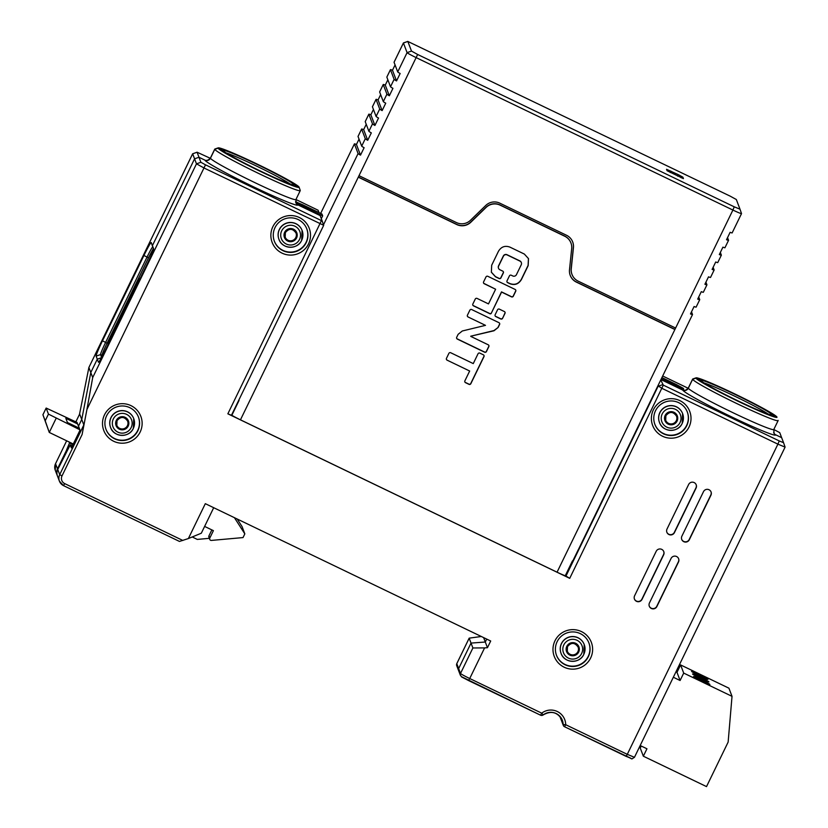<?xml version="1.0" encoding="UTF-8"?>
<svg xmlns="http://www.w3.org/2000/svg" width="828" height="828" viewBox="0 0 828 828"><rect width="100%" height="100%" fill="white"/><g stroke="black" fill="none" stroke-linecap="round" stroke-linejoin="round"><path stroke-width="1.24" d="M709.896 684.477A9.087 0.528 -154.1 0 1 709.896 684.508A9.087 0.528 -154.1 0 1 701.74 681.134A9.087 0.528 -154.1 0 1 693.543 676.6A9.087 0.528 -154.1 0 1 693.543 676.569A9.087 0.528 -154.1 0 1 701.699 679.943A9.087 0.528 -154.1 0 1 709.896 684.477M680.595 664.925L728.919 688.182L732.024 696.338L683.7 673.092L680.595 664.925L676.993 672.346L675.969 671.85M691.577 671.425A9.087 0.528 -154.1 0 1 691.566 671.394A9.087 0.528 -154.1 0 1 699.722 674.768A9.087 0.528 -154.1 0 1 707.919 679.291A9.087 0.528 -154.1 0 1 707.919 679.333A9.087 0.528 -154.1 0 1 699.764 675.948A9.087 0.528 -154.1 0 1 691.577 671.425M692.56 674.013A9.087 0.528 -154.1 0 1 692.56 673.982A9.087 0.528 -154.1 0 1 700.716 677.356A9.087 0.528 -154.1 0 1 708.903 681.879A9.087 0.528 -154.1 0 1 708.913 681.92A9.087 0.528 -154.1 0 1 700.757 678.546A9.087 0.528 -154.1 0 1 692.56 674.013M732.024 696.338L728.143 742.074L706.522 786.6L643.346 756.202L640.241 748.046L641.224 746.028M643.346 756.202L646.947 748.781L640.189 745.531M673.34 677.252L680.098 680.512L676.993 672.346M680.098 680.512L683.7 673.092M682.582 413.514A12.399 12.348 159.2 0 0 659.854 412.551A12.399 12.348 159.2 0 0 659.419 422.332L659.471 422.456A12.399 12.348 -20.8 0 1 676.455 406.921A12.399 12.348 -20.8 0 1 682.2 423.408L682.582 413.514M77.128 422.466L46.161 408.059L42.921 414.776L49.287 432.444L73.288 443.994M46.161 408.059L42.911 414.756L45.209 420.8L48.448 414.114L79.912 429.784M48.448 414.114L46.161 408.09M77.718 424.019L65.826 418.306L67.43 422.508L79.322 428.231M45.209 420.8L49.287 432.444L56.128 418.337M234.427 517.686L244.829 533.874L243.028 537.579L211.419 540.415A1.656 1.646 -20.8 0 1 209.794 538.065L213.396 530.644L204.609 526.411M237.212 519.021L242.045 526.556L244.829 533.874M211.854 529.899L208.956 535.861A1.656 1.646 159.2 0 0 208.894 537.165L209.732 539.359M209.339 538.324L197.302 539.411L192.469 537.082M584.195 644.463A12.399 12.348 159.2 0 0 561.456 643.511A12.399 12.348 159.2 0 0 561.022 653.282L561.073 653.416A12.399 12.348 -20.8 0 1 578.068 637.87A12.399 12.348 -20.8 0 1 583.709 654.565A12.399 12.348 -20.8 0 1 561.073 653.416C564.261 663.342 579.745 664.004 583.802 654.379L584.195 644.463M301.682 240.317A12.399 12.348 -20.8 0 1 278.953 239.344C282.141 249.269 297.625 249.932 301.682 240.306L302.075 230.391A12.399 12.348 159.2 0 0 279.336 229.439A12.399 12.348 159.2 0 0 278.901 239.209L278.953 239.344A12.399 12.348 -20.8 0 1 295.938 223.798A12.399 12.348 -20.8 0 1 301.682 240.296M133.701 418.523A12.399 12.348 159.2 0 0 110.973 417.571A12.399 12.348 159.2 0 0 110.538 427.341L110.59 427.476A12.399 12.348 -20.8 0 1 127.574 411.93A12.399 12.348 -20.8 0 1 133.215 428.625A12.399 12.348 -20.8 0 1 110.59 427.476C113.767 437.401 129.261 438.064 133.318 428.438L133.701 418.523M661.303 378.831L682.893 388.767L675.741 384.296L661.882 377.63M691.515 311.825L692.519 314.495A9.915 0.569 -154.1 0 1 692.529 314.526A9.915 0.569 -154.1 0 1 690.49 313.936L694.092 306.515A9.915 0.569 25.9 0 0 696.131 307.105A9.915 0.569 25.9 0 0 696.131 307.074L699.732 299.684A9.915 0.569 -154.1 0 1 697.693 299.094L701.295 291.673A9.915 0.569 25.9 0 0 703.334 292.263A9.915 0.569 25.9 0 0 703.334 292.232M578.296 549.73A9.915 0.569 -154.1 0 1 578.296 549.771A9.915 0.569 -154.1 0 1 578.223 549.802L572.821 560.929A9.915 0.569 -154.1 0 1 572.479 560.877L565.276 575.719A9.915 0.569 -154.1 0 1 557.058 572.189L240.462 419.827A9.915 0.569 -154.1 0 1 231.85 415.263L239.064 400.421A9.915 0.569 -154.1 0 1 238.764 400.214L238.816 400.255M698.718 296.983L699.732 299.653A9.915 0.569 -154.1 0 1 699.732 299.684M705.922 282.141L706.936 284.811A9.915 0.569 -154.1 0 1 706.936 284.842A9.915 0.569 -154.1 0 1 704.907 284.252L708.509 276.831A9.915 0.569 25.9 0 0 710.538 277.421A9.915 0.569 25.9 0 0 710.538 277.39M713.125 267.299L714.14 269.969A9.915 0.569 -154.1 0 1 714.14 270A9.915 0.569 -154.1 0 1 712.111 269.411L715.713 261.99A9.915 0.569 25.9 0 0 717.752 262.579A9.915 0.569 25.9 0 0 717.741 262.548M720.339 252.457L721.354 255.127A9.915 0.569 -154.1 0 1 721.354 255.159A9.915 0.569 -154.1 0 1 719.315 254.569L722.916 247.148A9.915 0.569 25.9 0 0 724.955 247.738A9.915 0.569 25.9 0 0 724.955 247.707L728.557 240.317A9.915 0.569 -154.1 0 1 726.518 239.727L730.13 232.306A9.915 0.569 25.9 0 0 732.159 232.896A9.915 0.569 25.9 0 0 732.159 232.865L741.526 213.603A9.915 0.569 -154.1 0 1 732.904 210.053L734.25 206.824L417.643 54.472L411.506 51.088L407.831 41.441L730.182 196.143L736.33 199.517L739.994 209.173L734.25 206.824M727.543 237.626L728.557 240.286A9.915 0.569 -154.1 0 1 728.557 240.317M741.526 213.572L739.994 209.173L741.526 213.572A9.915 0.569 -154.1 0 1 741.526 213.603M557.058 572.189L732.904 210.053L416.308 57.691A9.915 0.569 -154.1 0 1 407.086 52.63L403.422 42.984A9.915 0.569 -154.1 0 1 403.422 42.942A9.915 0.569 -154.1 0 1 403.443 42.921L407.852 41.4M358.348 177.037L456.683 224.367A12.399 12.348 159.2 0 0 470.718 222.08L486.026 207.238A12.399 12.348 -20.8 0 1 500.06 204.951L564.686 236.052A12.399 12.348 -20.8 0 1 570.865 242.78L570.937 242.966A12.399 12.348 159.2 0 1 571.682 248.617L569.498 269.773A12.399 12.348 -20.8 0 0 576.423 282.141L674.892 329.523L675.472 327.981M570.202 275.32A12.399 12.348 159.2 0 0 576.35 281.944L674.82 329.337M570.937 242.966A12.399 12.348 159.2 0 0 564.758 236.249L500.133 205.147A12.399 12.348 159.2 0 0 486.098 207.424L470.79 222.277A12.399 12.348 -20.8 0 1 456.766 224.554L358.286 177.171L240.462 419.827M502.575 318.335L504.987 313.357A1.366 1.356 -20.8 0 0 504.355 311.545L499.377 309.144A1.366 1.356 -20.8 0 0 497.556 309.786L495.144 314.754A1.366 1.356 -20.8 0 0 495.775 316.565L500.754 318.966A1.366 1.356 -20.8 0 0 502.575 318.335L504.914 313.16A1.366 1.356 159.2 0 0 504.997 312.187M469.662 371.016L464.881 380.849A1.366 1.356 -20.8 0 0 465.512 382.66L469.01 384.347A1.366 1.356 -20.8 0 0 470.832 383.706L483.976 356.62A1.366 1.356 -20.8 0 0 483.345 354.808L479.857 353.132A1.366 1.356 -20.8 0 0 478.035 353.763L473.264 363.595L450.701 352.738A1.366 1.356 -20.8 0 0 448.879 353.37L446.468 358.348A1.366 1.356 -20.8 0 0 447.099 360.159L469.662 371.016L447.099 360.159M498.145 327.443L494.005 330.765L470.718 336.209L493.933 330.569L498.145 327.443L499.584 324.493A1.366 1.356 -20.8 0 0 498.953 322.672L471.681 309.548A1.366 1.356 -20.8 0 0 469.859 310.189L467.437 315.157A1.366 1.356 -20.8 0 0 468.068 316.969L485.498 325.352L468.068 316.969M470.79 336.406L488.209 344.79A1.366 1.356 -20.8 0 1 488.841 346.601L486.429 351.579A1.366 1.356 -20.8 0 1 484.608 352.21L457.335 339.087A1.366 1.356 -20.8 0 1 456.704 337.275L458.143 334.315L462.283 330.993L485.498 325.352M511.259 275.227L512.739 275.941A2.774 2.763 159.2 0 0 516.455 274.648L521.236 264.794A2.774 2.763 159.2 0 0 519.953 261.099L507.109 254.921A2.774 2.763 159.2 0 0 503.403 256.214L498.611 266.067A2.774 2.763 159.2 0 0 499.905 269.762L502.72 271.118A1.366 1.356 -20.8 0 1 503.352 272.929L500.93 277.897A1.366 1.356 -20.8 0 1 499.108 278.539L495.527 276.811L491.356 272.236L491.687 265.239L498.435 251.319C501.219 246.734 505.049 245.336 509.934 247.127L524.331 254.051L528.492 258.615L528.171 265.622L521.412 279.543C518.639 284.118 514.799 285.515 509.913 283.735L507.657 282.648A1.366 1.356 -20.8 0 1 507.026 280.837L509.448 275.859A1.366 1.356 -20.8 0 1 511.259 275.227M491.263 313.305L501.571 292.077L511.487 296.848A1.366 1.356 -20.8 0 0 513.308 296.217L515.73 291.249A1.366 1.356 -20.8 0 0 515.099 289.427L487.816 276.304A1.366 1.356 -20.8 0 0 485.995 276.935L483.583 281.913A1.366 1.356 -20.8 0 0 484.214 283.725L495.62 289.22L488.489 303.907L477.083 298.422A1.366 1.356 -20.8 0 0 475.262 299.053L472.85 304.021A1.366 1.356 -20.8 0 0 473.481 305.842L489.938 313.76A0.994 0.994 -20.8 0 0 491.263 313.305L501.499 291.88L511.414 296.662A1.366 1.356 159.2 0 0 513.236 296.02L515.647 291.052A1.366 1.356 159.2 0 0 515.73 290.079M417.643 54.472L358.286 177.171M394.076 62.214A9.915 0.569 25.9 0 0 394.045 62.235A9.915 0.569 25.9 0 0 394.056 62.276L397.719 71.922A9.915 0.569 25.9 0 0 400.152 73.506L396.54 80.927A9.915 0.569 -154.1 0 1 394.118 79.343L390.443 69.697A9.915 0.569 -154.1 0 1 390.443 69.655A9.915 0.569 -154.1 0 1 392.482 70.256L395.059 64.936M386.873 77.056A9.915 0.569 25.9 0 0 386.842 77.076A9.915 0.569 25.9 0 0 386.842 77.118L390.516 86.764A9.915 0.569 25.9 0 0 392.938 88.348L389.336 95.769A9.915 0.569 -154.1 0 1 386.914 94.185L383.24 84.539A9.915 0.569 -154.1 0 1 383.24 84.497A9.915 0.569 -154.1 0 1 385.279 85.098L387.856 79.778M379.669 91.898A9.915 0.569 25.9 0 0 379.638 91.918A9.915 0.569 25.9 0 0 379.638 91.96L383.312 101.606A9.915 0.569 25.9 0 0 385.734 103.189L382.132 110.61A9.915 0.569 -154.1 0 1 379.7 109.027L376.036 99.381A9.915 0.569 -154.1 0 1 376.036 99.339A9.915 0.569 -154.1 0 1 378.065 99.94L380.652 94.62M372.434 106.802L376.036 99.381L372.424 106.76A9.915 0.569 25.9 0 0 372.424 106.76A9.915 0.569 25.9 0 0 372.434 106.802L376.098 116.448A9.915 0.569 25.9 0 0 378.531 118.031L374.929 125.452A9.915 0.569 -154.1 0 1 372.496 123.869L368.822 114.223A9.915 0.569 -154.1 0 1 368.822 114.181A9.915 0.569 -154.1 0 1 370.861 114.781L373.438 109.462M365.251 121.581A9.915 0.569 25.9 0 0 365.22 121.602A9.915 0.569 25.9 0 0 365.22 121.644L368.895 131.29A9.915 0.569 25.9 0 0 371.317 132.873L367.715 140.294A9.915 0.569 -154.1 0 1 365.293 138.711L361.619 129.064A9.915 0.569 -154.1 0 1 361.619 129.023A9.915 0.569 -154.1 0 1 363.658 129.623L366.235 124.303M358.048 136.423A9.915 0.569 25.9 0 0 358.017 136.444L361.691 146.132A9.915 0.569 25.9 0 0 364.113 147.715L360.511 155.136A9.915 0.569 -154.1 0 1 358.089 153.553L354.415 143.906A9.915 0.569 -154.1 0 1 354.415 143.865A9.915 0.569 -154.1 0 1 356.444 144.465L359.031 139.145M296.341 202.953L296.186 202.084L302.655 204.754L321.978 214.048L322.672 215.86L321.305 218.664M683.431 178.589L682.893 177.171L678.287 174.636L666.54 169.295L667.089 170.723L683.348 178.62M361.619 129.023L358.017 136.444A9.915 0.569 25.9 0 0 358.017 136.485L361.619 129.064M396.54 80.927L392.482 70.256M389.336 95.769L385.279 85.098M382.132 110.61L378.065 99.94M374.929 125.452L370.861 114.781M367.715 140.294L363.658 129.623M360.511 155.136L356.444 144.465M359.01 175.681L456.445 222.577A12.399 12.348 159.2 0 0 470.47 220.289L485.777 205.447A12.399 12.348 -20.8 0 1 499.812 203.16L566.528 235.266A12.399 12.348 -20.8 0 1 573.442 247.634L571.258 268.789A12.399 12.348 159.2 0 0 578.182 281.158L675.617 328.043M572.003 274.43L571.931 274.244A12.399 12.348 -20.8 0 1 571.185 268.593L573.369 247.437A12.399 12.348 159.2 0 0 572.665 241.89M322.672 215.86L303.327 206.607M296.434 202.767L303.348 206.565M495.061 315.727A1.366 1.356 159.2 0 0 495.703 316.379L500.681 318.77A1.366 1.356 159.2 0 0 502.503 318.138M464.798 381.822A1.366 1.356 159.2 0 0 465.439 382.464L468.938 384.151A1.366 1.356 159.2 0 0 470.749 383.519L483.904 356.433A1.366 1.356 159.2 0 0 483.987 355.45M446.385 359.321A1.366 1.356 159.2 0 0 447.027 359.963M498.073 327.246L499.512 324.297A1.366 1.356 159.2 0 0 499.594 323.324M467.365 316.13A1.366 1.356 159.2 0 0 467.996 316.772M456.621 338.248A1.366 1.356 159.2 0 0 457.263 338.89L484.535 352.014A1.366 1.356 159.2 0 0 486.357 351.382L488.768 346.414A1.366 1.356 159.2 0 0 488.851 345.431M506.943 281.81A1.366 1.356 159.2 0 0 507.585 282.451L509.841 283.538C514.726 285.318 518.556 283.921 521.34 279.346L528.088 265.426L528.45 258.522M491.325 272.143L495.454 276.614L499.036 278.343A1.366 1.356 159.2 0 0 500.857 277.711L503.279 272.733A1.366 1.356 159.2 0 0 503.352 271.76M498.518 268.251L498.446 268.055A2.774 2.763 -20.8 0 1 498.539 265.871L503.32 256.018A2.774 2.763 -20.8 0 1 507.036 254.724L519.87 260.903A2.774 2.763 -20.8 0 1 521.257 262.414L521.329 262.6M483.5 282.886A1.366 1.356 159.2 0 0 484.142 283.528L495.62 289.22M472.767 305.004A1.366 1.356 159.2 0 0 473.399 305.646L489.865 313.564A0.994 0.994 159.2 0 0 491.19 313.108M79.498 414.342L88.886 367.508L90.79 372.528L97.28 359.166L90.79 372.528L81.765 419.444L78.515 426.13L76.9 422.363M469.165 638.15L481.316 636.494M631.164 758.427L564.551 726.746A2.484 2.474 -20.8 0 1 563.299 725.39L561.218 719.915A2.484 2.474 -20.8 0 1 561.063 719.066A12.399 12.348 159.2 0 0 560.97 717.659A12.399 12.348 -20.8 0 1 561.063 719.066A2.484 2.474 159.2 0 0 561.218 719.915L559.821 716.241M459.799 671.86A2.484 2.474 -20.8 0 1 458.65 668.569L471.029 643.087L485.291 642.021L486.719 639.092L485.291 642.021L471.029 643.087L469.165 638.191L456.797 663.673A2.484 2.474 159.2 0 0 456.704 665.629L456.787 663.642A9.915 0.569 25.9 0 0 456.797 663.673L458.65 668.569L471.029 643.087L472.891 647.972L484.597 647.9L469.724 678.525L541.729 713.167L540.58 715.206L461.662 676.755M295.741 202.508L319.722 214.493L320.125 215.57L297.832 204.837A4.13 4.119 -20.8 0 1 295.772 202.601A4.13 4.119 159.2 0 0 297.832 204.837L320.125 215.57L322.154 220.91L321.44 220.61L205.499 164.824L86.93 409.477L82.117 434.493L62.007 475.903A5.786 5.765 159.2 0 0 64.688 483.604L63.539 485.643A8.259 8.239 -20.8 0 1 59.409 481.151L57.453 476.007A8.259 8.239 -20.8 0 1 57.743 469.486L70.225 444.884L71.384 447.917L80.037 430.105L78.515 426.13L81.765 419.444L90.79 372.528L92.705 377.547L196.484 163.83L200.893 162.288L198.989 157.268L204.93 160.135A4.13 4.119 159.2 0 0 210.447 158.21L214.773 149.309L210.447 158.21A4.13 4.119 -20.8 0 1 204.93 160.135L198.989 157.268L197.085 152.217L210.291 158.293M97.28 359.166L101.471 357.706L97.28 359.166L98.439 362.209A15.701 0.952 -64.3 0 0 98.542 362.26A15.701 0.952 -64.3 0 0 105.756 349.344L147.187 264.008A15.701 0.952 -64.3 0 0 153.573 248.679L151.255 242.583A15.701 0.952 -64.3 0 0 143.937 255.459L102.496 340.794A15.701 0.952 -64.3 0 0 96.12 356.123L97.28 359.166M292.377 184.665A1.656 1.646 -20.8 0 1 293.888 184.634L299.094 187.138L293.888 184.634A1.656 1.646 159.2 0 0 292.377 184.665M295.927 199.507L318.097 210.229L318.977 212.558L295.544 201.649M323.686 225.319L231.447 415.294L323.676 225.33L322.154 220.91L323.686 225.309L204.154 168.053L196.484 163.83L194.57 158.81L152.414 245.626L153.573 248.959L152.414 245.626L194.57 158.81L198.989 157.268L194.57 158.81L192.665 153.791L197.085 152.217M299.094 187.149L300.243 190.45A47.517 2.732 -154.1 0 1 300.243 190.45A47.517 2.732 -154.1 0 1 300.243 190.626A47.517 2.732 -154.1 0 1 257.622 172.959A47.517 2.732 -154.1 0 1 214.773 149.309L218.085 148.15A45.033 2.587 -154.1 0 1 218.209 147.87A45.033 2.587 -154.1 0 1 259.65 165.279A45.033 2.587 -154.1 0 1 299.094 187.138A45.033 2.587 -154.1 0 1 299.094 187.149A45.033 2.587 -154.1 0 1 259.857 171.137A45.033 2.587 -154.1 0 1 218.085 148.15L223.281 150.655L218.085 148.15L214.773 149.309A47.517 2.732 25.9 0 1 214.762 149.112A47.517 2.732 25.9 0 1 214.907 149.009L218.209 147.87M223.281 150.655A1.656 1.646 -20.8 0 1 224.015 151.358A1.656 1.646 159.2 0 0 223.281 150.655A39.247 2.256 -154.1 0 1 257.415 164.565A39.247 2.256 -154.1 0 1 293.888 184.634A39.247 2.256 -154.1 0 1 259.754 170.713A39.247 2.256 -154.1 0 1 223.281 150.655M107.847 345.028A12.399 0.756 115.7 0 1 112.877 333.166L134.861 287.906A12.399 0.756 115.7 0 1 140.532 277.722M153.408 248.628A12.399 0.756 -64.3 0 0 148.491 257.86L107.06 343.206A12.399 0.756 -64.3 0 0 102.02 355.305L102.33 356.112M101.616 357.437L100.54 354.591A12.399 0.756 115.7 0 1 105.57 342.481L147.011 257.146A12.399 0.756 115.7 0 1 152.756 246.951A12.399 0.756 115.7 0 1 152.787 246.992L151.255 242.583M153.563 249.031L152.787 246.992M82.117 434.493L83.845 424.919L79.654 414.041M192.655 153.76L88.855 367.529L192.665 153.791L197.074 152.248M69.128 441.986L69.5 442.97L66.147 451.032L57.494 468.845A8.259 8.239 -20.8 0 0 57.339 475.676M483.614 637.601L487.454 647.682L484.597 647.9M661.282 378.872L683.659 389.191L683.369 388.384L676.455 384.585L661.903 377.578M662.679 375.995L688.171 388.26M684.953 390.154L684.953 390.154C684.86 390.888 685.977 390.174 688.316 387.99A47.517 2.732 -154.1 0 0 688.327 388.177L692.643 379.276L695.955 378.117L692.643 379.276L688.327 388.177A4.13 4.119 -20.8 0 1 682.8 390.102L660.941 379.576L682.8 390.102A4.13 4.119 159.2 0 0 688.327 388.177A47.517 2.732 -154.1 0 0 731.165 411.837A47.517 2.732 -154.1 0 0 773.797 429.494L779.738 432.651L783.557 442.69L779.251 440.931L663.311 385.134L660.744 379.98M775.701 434.803L781.653 437.67L775.701 434.803A4.13 4.119 -20.8 0 1 773.642 432.568A4.13 4.119 159.2 0 0 775.701 434.803A51.646 2.97 -154.1 0 1 730.793 416.494A51.646 2.97 -154.1 0 1 682.8 390.102M770.257 414.642A1.656 1.646 -20.8 0 1 771.758 414.6L776.964 417.105L771.758 414.6A1.656 1.646 159.2 0 0 770.257 414.642M695.955 378.117L701.161 380.621A1.656 1.646 -20.8 0 1 701.896 381.325A1.656 1.646 159.2 0 0 701.161 380.621L695.955 378.117A45.033 2.587 -154.1 0 1 696.079 377.837A45.033 2.587 -154.1 0 1 737.52 395.246A45.033 2.587 -154.1 0 1 776.964 417.105A45.033 2.587 -154.1 0 1 776.975 417.115A45.033 2.587 -154.1 0 1 737.738 401.104A45.033 2.587 -154.1 0 1 695.955 378.117M778.113 420.396L778.123 420.417A47.517 2.732 -154.1 0 1 778.123 420.417A47.517 2.732 -154.1 0 1 778.123 420.593A47.517 2.732 -154.1 0 1 735.492 402.925A47.517 2.732 -154.1 0 1 692.643 379.276A47.517 2.732 -154.1 0 1 692.643 379.079A47.517 2.732 -154.1 0 1 692.777 378.976L696.079 377.837M487.454 647.682L490.693 641.007L205.313 503.672L188.37 538.552L179.469 541.429L63.528 485.632L59.409 481.151A8.259 8.239 -20.8 0 1 59.699 474.641L83.845 424.919M663.311 385.134L569.726 578.337L227.855 413.814L321.44 220.61M657.939 385.755L661.965 388.363L777.906 444.15L779.251 440.931M653.364 409.85A19.831 19.758 -20.8 0 1 679.85 400.628A19.831 19.758 -20.8 0 1 689.031 427.02A19.831 19.758 -20.8 0 1 662.555 436.242A19.831 19.758 -20.8 0 1 653.364 409.85M104.483 414.869A19.831 19.758 -20.8 0 1 130.969 405.637A19.831 19.758 -20.8 0 1 140.149 432.03A19.831 19.758 -20.8 0 1 113.674 441.262A19.831 19.758 -20.8 0 1 104.483 414.869M308.523 243.908A19.831 19.758 -20.8 0 1 282.037 253.13A19.831 19.758 -20.8 0 1 272.847 226.737A19.831 19.758 -20.8 0 1 299.332 217.516A19.831 19.758 -20.8 0 1 308.523 243.908M649.442 602.97L671.063 558.445A4.13 4.119 -20.8 0 1 678.639 558.765A4.13 4.119 -20.8 0 1 678.494 562.015L656.873 606.541A4.13 4.119 -20.8 0 1 649.297 606.22A4.13 4.119 -20.8 0 1 649.442 602.97M634.579 595.818L656.2 551.293A4.13 4.119 -20.8 0 1 663.777 551.603A4.13 4.119 -20.8 0 1 663.632 554.863L642.01 599.389A4.13 4.119 -20.8 0 1 634.434 599.068A4.13 4.119 -20.8 0 1 634.579 595.818M681.879 536.182L703.5 491.656A4.13 4.119 -20.8 0 1 711.076 491.977A4.13 4.119 -20.8 0 1 710.931 495.227L689.31 539.752A4.13 4.119 -20.8 0 1 681.734 539.442A4.13 4.119 -20.8 0 1 681.879 536.182M667.016 529.03L688.627 484.504A4.13 4.119 -20.8 0 1 696.213 484.825A4.13 4.119 -20.8 0 1 696.069 488.075L674.447 532.601A4.13 4.119 -20.8 0 1 666.871 532.28A4.13 4.119 -20.8 0 1 667.016 529.03M590.643 657.981A19.831 19.758 -20.8 0 1 564.158 667.202A19.831 19.758 -20.8 0 1 554.967 640.81A19.831 19.758 -20.8 0 1 581.453 631.588A19.831 19.758 -20.8 0 1 590.643 657.981M560.101 716.551L563.144 724.541A12.399 12.348 159.2 0 0 543.168 714.926L541.729 713.167A14.873 14.821 159.2 0 1 565.69 724.707L564.541 726.746A2.484 2.484 0 0 1 563.299 725.39A2.484 2.474 -20.8 0 1 563.144 724.541L565.69 724.707L627.282 754.339L777.906 444.15L785.089 447.12L634.476 757.268M472.891 647.972L460.513 673.454A9.915 0.569 25.9 0 0 469.724 678.525L468.576 680.564C458.184 675.141 462.997 677.894 460.43 675.41A2.484 2.474 -20.8 0 1 460.513 673.454L458.65 668.569A2.484 2.474 159.2 0 0 458.567 670.525L456.704 665.629M569.726 578.337L565.762 575.895L572.872 560.815M785.089 447.089L783.557 442.69L785.089 447.12M231.447 415.294L227.855 413.814M205.499 164.824L200.893 162.288M300.243 190.43L299.094 187.159M274.337 241.134A17.357 17.295 159.2 0 0 306.091 242.314A17.357 17.295 159.2 0 0 306.764 228.797M274.999 227.617A17.357 17.295 -20.8 0 1 306.826 228.952A17.357 17.295 -20.8 0 1 283.041 250.708A17.357 17.295 -20.8 0 1 274.999 227.617M86.93 409.477L92.705 377.547M63.539 485.643L179.469 541.429M188.37 538.552L201.318 533.211L213.696 507.709M70.225 444.884L72.357 445.93L70.225 444.884M654.845 424.257A17.357 17.295 159.2 0 0 686.609 425.426A17.357 17.295 159.2 0 0 687.281 411.909M655.517 410.729A17.357 17.295 -20.8 0 1 687.343 412.075A17.357 17.295 -20.8 0 1 663.559 433.831A17.357 17.295 -20.8 0 1 655.517 410.729M105.963 429.266A17.357 17.295 159.2 0 0 137.727 430.446A17.357 17.295 159.2 0 0 138.4 416.919M106.636 415.749A17.357 17.295 -20.8 0 1 138.462 417.084A17.357 17.295 -20.8 0 1 114.678 438.84A17.357 17.295 -20.8 0 1 106.636 415.749M556.457 655.207A17.357 17.295 159.2 0 0 588.222 656.387A17.357 17.295 159.2 0 0 588.884 642.87M557.13 641.69A17.357 17.295 -20.8 0 1 588.946 643.025A17.357 17.295 -20.8 0 1 565.162 664.78A17.357 17.295 -20.8 0 1 557.13 641.69M649.255 606.096A4.13 4.119 159.2 0 0 656.78 606.282L678.401 561.757A4.13 4.119 159.2 0 0 678.587 558.631M634.393 598.944A4.13 4.119 159.2 0 0 641.917 599.13L663.538 554.605A4.13 4.119 159.2 0 0 663.725 551.479M681.682 539.307A4.13 4.119 159.2 0 0 689.206 539.494L710.828 494.968A4.13 4.119 159.2 0 0 711.024 491.842M666.819 532.156A4.13 4.119 159.2 0 0 674.344 532.342L695.965 487.816A4.13 4.119 159.2 0 0 696.162 484.69M680.047 422.539A9.915 9.884 159.2 0 0 675.451 409.342A9.915 9.884 159.2 0 0 662.203 413.948A9.915 9.884 159.2 0 0 666.799 427.144A9.915 9.884 159.2 0 0 680.047 422.539M665.174 415.377A6.614 6.583 -20.8 0 1 674.002 412.303A6.614 6.583 -20.8 0 1 677.066 421.1A6.614 6.583 -20.8 0 1 668.237 424.174A6.614 6.583 -20.8 0 1 665.174 415.377M682.189 423.429A12.399 12.348 -20.8 0 1 659.471 422.456C662.648 432.392 678.142 433.054 682.2 423.418M676.3 420.686A5.786 5.765 159.2 0 0 671.353 412.416A5.786 5.765 159.2 0 0 665.691 420.231A5.786 5.765 159.2 0 0 676.3 420.686M208.956 535.861L209.794 538.065M581.649 653.489A9.915 9.884 159.2 0 0 577.054 640.292A9.915 9.884 159.2 0 0 563.816 644.909A9.915 9.884 159.2 0 0 568.412 658.105A9.915 9.884 159.2 0 0 581.649 653.489M566.787 646.337A6.614 6.583 -20.8 0 1 575.615 643.263A6.614 6.583 -20.8 0 1 578.679 652.06A6.614 6.583 -20.8 0 1 569.85 655.134A6.614 6.583 -20.8 0 1 566.787 646.337M577.913 651.636A5.786 5.765 159.2 0 0 572.966 643.377A5.786 5.765 159.2 0 0 567.304 651.191A5.786 5.765 159.2 0 0 577.913 651.636M299.529 239.416A9.915 9.884 159.2 0 0 294.934 226.22A9.915 9.884 159.2 0 0 281.696 230.836A9.915 9.884 159.2 0 0 286.291 244.032A9.915 9.884 159.2 0 0 299.529 239.416M284.666 232.264A6.614 6.583 -20.8 0 1 293.495 229.19A6.614 6.583 -20.8 0 1 296.559 237.988A6.614 6.583 -20.8 0 1 287.73 241.062A6.614 6.583 -20.8 0 1 284.666 232.264M295.793 237.564A5.786 5.765 159.2 0 0 290.845 229.304A5.786 5.765 159.2 0 0 285.184 237.118A5.786 5.765 159.2 0 0 295.793 237.564M131.166 427.548A9.915 9.884 159.2 0 0 126.57 414.352A9.915 9.884 159.2 0 0 113.322 418.968A9.915 9.884 159.2 0 0 117.918 432.164A9.915 9.884 159.2 0 0 131.166 427.548M116.303 420.396A6.614 6.583 -20.8 0 1 125.132 417.322A6.614 6.583 -20.8 0 1 128.185 426.12A6.614 6.583 -20.8 0 1 119.356 429.194A6.614 6.583 -20.8 0 1 116.303 420.396M127.419 425.695A5.786 5.765 159.2 0 0 122.472 417.426A5.786 5.765 159.2 0 0 116.81 425.25A5.786 5.765 159.2 0 0 127.419 425.695M397.719 71.922L407.086 52.63L411.506 51.088M390.516 86.764L394.118 79.343M383.312 101.606L386.914 94.185M376.098 116.448L379.7 109.027M368.895 131.29L372.496 123.869M361.691 146.132L365.293 138.711M323.5 224.771L358.089 153.553M354.415 143.906L320.664 213.417L354.415 143.865M681.154 177.772L682.893 177.171M407.831 41.441L403.422 42.984L394.056 62.276M368.822 114.223L365.22 121.644M383.24 84.539L379.638 91.96M390.443 69.697L386.842 77.118M670.235 172.545L670.856 171.054M678.287 174.636L677.666 176.126M456.828 663.611A9.915 0.569 25.9 0 0 456.787 663.642L469.165 638.16M290.142 184.013A37.602 2.163 25.9 0 0 258.812 167.184A37.602 2.163 25.9 0 0 226.21 152.973M296.186 203.398L295.927 199.527A47.517 2.732 -154.1 0 1 253.296 181.87A47.517 2.732 -154.1 0 1 210.447 158.21A47.517 2.732 -154.1 0 1 210.436 158.024L214.762 149.112M134.861 287.906L135.43 288.216M113.457 333.487L112.877 333.166M96.12 356.123L100.54 354.591L102.02 355.305M143.937 255.459L148.491 257.86M107.06 343.206L102.496 340.794M55.538 463.69L55.248 470.211A8.259 8.239 159.2 0 1 55.538 463.701L66.654 440.796L55.538 463.701L57.494 468.845M79.685 413.979L75.855 421.856L79.674 413.979M69.5 442.97L72.978 444.636M683.028 389.077L683.369 388.384M701.161 380.621A39.247 2.256 -154.1 0 1 735.295 394.532A39.247 2.256 -154.1 0 1 771.758 414.6A39.247 2.256 -154.1 0 1 737.634 400.69A39.247 2.256 -154.1 0 1 701.161 380.621M768.022 413.979A37.602 2.163 25.9 0 0 736.682 397.15A37.602 2.163 25.9 0 0 704.079 382.94M64.688 483.604L182.853 540.467M626.134 756.378L627.282 754.339L634.476 757.309C630.087 759.783 634.217 759.286 626.134 756.378L564.541 726.736M565.886 576.226L658.125 386.252L662.545 384.709M297.832 204.837A51.646 2.97 -154.1 0 1 252.923 186.528A51.646 2.97 -154.1 0 1 204.93 160.135M57.743 469.486L59.699 474.641L62.007 475.903M543.168 714.926A2.484 2.474 -20.8 0 1 540.57 715.206A2.484 2.484 0 0 0 543.168 714.937C551.365 710.362 557.751 712.142 562.336 720.267M665.691 420.231L665.898 415.677C669.645 411.268 673.174 411.412 676.507 416.122M567.304 651.191L567.501 646.637C571.248 642.228 574.787 642.373 578.11 647.082M285.184 237.118L285.381 232.564C289.127 228.155 292.667 228.3 295.989 233.01M116.81 425.25L117.017 420.696C120.764 416.277 124.303 416.432 127.626 421.131M578.296 549.771L692.529 314.526M703.334 292.263L706.936 284.842M710.538 277.421L714.14 270M717.752 262.579L721.354 255.159M403.422 42.942L394.045 62.235M390.443 69.655L386.842 77.076M383.24 84.497L379.638 91.918M368.822 114.181L365.22 121.602M207.083 160.187L207.072 160.187C206.979 160.922 208.107 160.208 210.436 158.024M55.248 470.211L57.204 475.355M778.123 420.593L773.797 429.494L774.056 433.365M688.316 387.99L692.643 379.079M770.485 414.735L770.692 414.704C774.408 416.391 757.692 410.709 734.881 399.355C714.554 389.75 698.708 379.793 701.865 381.284L701.978 381.522M295.927 199.527L300.243 190.626M292.605 184.768L292.812 184.737C296.527 186.414 279.812 180.742 257.001 169.378C236.684 159.783 220.828 149.827 223.984 151.317L224.109 151.555M540.58 715.206L468.576 680.564M460.43 675.41L458.567 670.525"/></g></svg>
